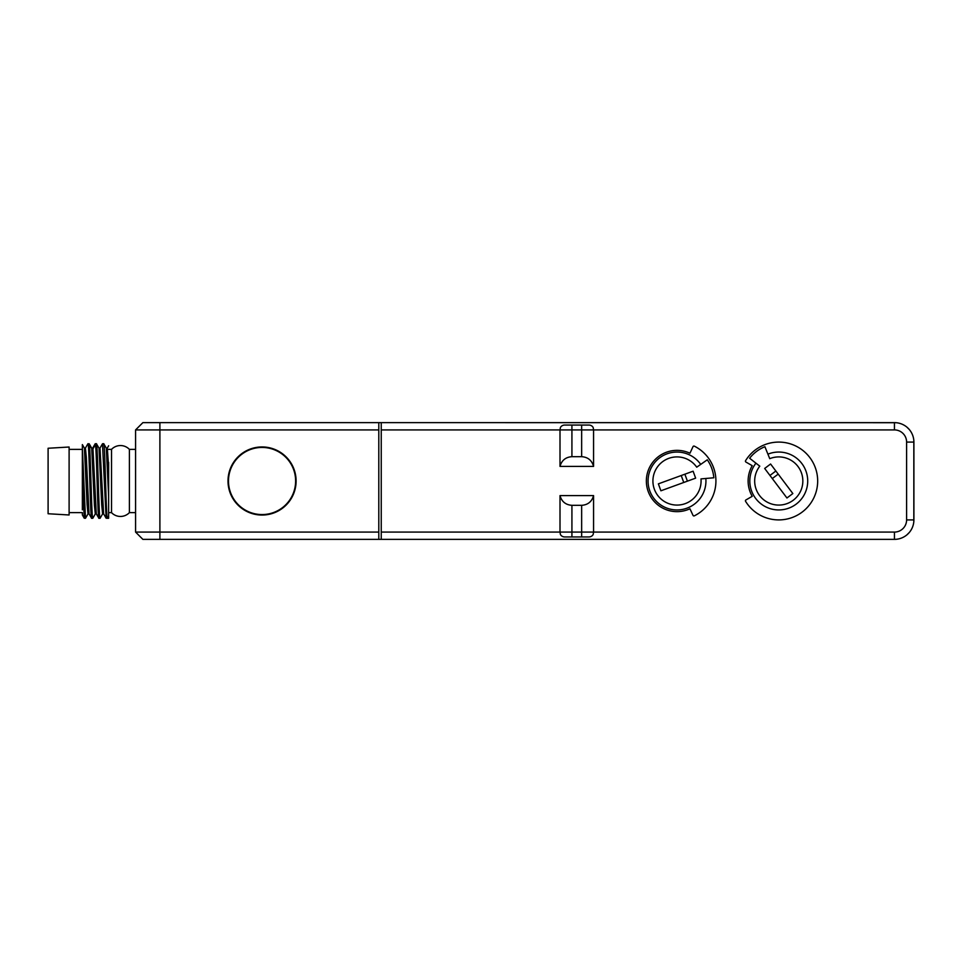 <?xml version="1.0" encoding="UTF-8"?>
<svg xmlns="http://www.w3.org/2000/svg" width="962" height="962" viewBox="0 0 962 962"><rect width="100%" height="100%" fill="white"/><g stroke="black" fill="none" stroke-linecap="round" stroke-linejoin="round"><path stroke-width="1.44" d="M694.348 446.164A38.913 38.913 0 0 1 694.348 515.836A0.974 0.974 0 0 1 693.025 515.379L689.946 508.778A30.652 30.652 0 0 1 646.356 481A30.652 30.652 0 0 1 689.946 453.222L693.025 446.621A0.974 0.974 0 0 1 694.348 446.164A38.913 38.913 0 0 1 700.949 450.324M754.821 511.676A38.913 38.913 0 0 1 745.574 501.31A38.913 38.913 0 0 0 804.028 510.594A38.913 38.913 0 0 0 804.028 451.406A38.913 38.913 0 0 0 745.574 460.69A0.974 0.974 0 0 0 745.911 462.037L752.224 465.68A30.652 30.652 0 0 0 752.224 496.32L745.911 499.963A0.974 0.974 0 0 0 745.574 501.31M581.649 425.06L564.634 425.06A4.87 4.87 0 0 0 560.413 427.489L560.004 429.918L381.241 429.918L381.241 532.082L560.004 532.082L560.413 534.511A4.87 4.87 0 0 0 564.634 536.94L588.948 536.94A4.87 4.87 0 0 0 593.169 534.511L593.566 532.082L894.444 532.082A12.157 12.157 0 0 0 906.601 519.913L906.601 442.087A12.157 12.157 0 0 0 894.444 429.918L593.566 429.918L593.169 427.489A4.87 4.87 0 0 0 588.948 425.06L581.649 425.06L581.649 429.918L593.566 429.918L593.566 466.402C591.883 460.365 587.914 457.118 581.649 456.673L581.649 429.918L571.921 429.918L571.921 456.673L581.649 456.673M571.921 425.06L571.921 429.918L560.004 429.918L560.004 466.402L593.566 466.402M560.004 495.598C561.688 501.635 565.668 504.882 571.921 505.327L571.921 532.082L593.566 532.082L593.566 495.598L560.004 495.598L560.004 532.082L571.921 532.082L571.921 536.94M581.649 536.94L581.649 505.327C587.914 504.882 591.883 501.635 593.566 495.598M322.859 422.631L142.881 422.631L135.582 429.918L378.8 429.918L378.8 539.369L894.444 539.369L378.8 539.369L894.444 539.369L381.241 539.369L381.241 532.082M581.649 505.327L571.921 505.327M896.139 539.297L894.444 539.369A19.456 19.456 0 0 0 913.9 519.913L913.9 442.087A19.456 19.456 0 0 0 894.444 422.631L378.8 422.631L896.139 422.703M381.241 429.918L381.241 422.631L894.444 422.631L378.8 422.631L378.8 429.918M571.921 456.673C565.668 457.118 561.688 460.365 560.004 466.402M378.8 539.369L142.881 539.369L135.582 532.082L135.582 429.918L135.582 449.374L129.401 449.374L129.401 512.626L135.582 512.626L135.582 532.082L159.896 532.082L159.896 422.631L378.8 422.631M378.8 532.082L159.896 532.082L159.896 539.369L322.859 539.369M913.828 440.392L913.828 521.608M913.599 523.292L913.275 524.819L913.599 523.292M913.239 524.951L912.734 526.563L913.239 524.951M912.084 528.138L911.291 529.641L912.084 528.138M911.242 529.737L910.389 531.072L911.242 529.737M909.355 532.419L906.95 534.824L909.355 532.419M905.603 535.858L904.268 536.712L905.603 535.858M904.16 536.772L902.657 537.554L904.16 536.772M901.093 538.203L899.47 538.708L901.093 538.203M899.35 538.744L897.823 539.081L899.35 538.744M913.9 442.087L913.9 519.913L913.9 442.087L906.601 442.087M897.823 422.919L899.35 423.256L897.823 422.919M899.47 423.292L901.093 423.797L899.47 423.292M902.657 424.446L904.16 425.228L902.657 424.446M904.268 425.288L905.603 426.142L904.268 425.288M906.95 427.176L909.355 429.581L906.95 427.176M910.389 430.928L911.242 432.263L910.389 430.928M911.291 432.359L912.084 433.862L911.291 432.359M912.734 435.437L913.239 437.049L912.734 435.437M913.275 437.181L913.599 438.708L913.275 437.181M228.006 481A34.055 34.055 0 0 1 262.061 446.945A34.055 34.055 0 0 1 296.104 481A34.055 34.055 0 0 1 262.061 515.055A34.055 34.055 0 0 1 228.006 481M295.623 481A33.562 33.562 0 0 1 262.061 514.562A33.562 33.562 0 0 1 228.487 481A33.562 33.562 0 0 1 262.061 447.438A33.562 33.562 0 0 1 295.623 481A33.562 33.562 0 0 0 262.061 447.438A33.562 33.562 0 0 0 228.487 481A33.562 33.562 0 0 0 262.061 514.562A33.562 33.562 0 0 0 295.623 481M108.634 512.626L111.52 512.626A12.362 12.362 0 0 0 129.401 512.626M111.52 512.626L111.52 449.374A12.362 12.362 0 0 1 129.401 449.374M108.634 449.374L111.52 449.374M102.477 443.807L106.133 518.217L108.634 518.277L108.634 516.089L107.371 518.277C106.145 520.574 104.93 441.426 103.716 443.722L106.301 448.136M108.634 462.361L108.634 516.089M108.634 445.779L107.251 448.16M108.634 518.277L107.371 518.277M102.549 443.722L103.716 443.722M102.669 513.84L100.072 518.277C98.858 520.574 97.631 441.426 96.416 443.722L99.014 448.172L101.695 504.605L102.597 513.9L103.668 513.888M92.857 518.181L92.773 518.277C91.643 520.658 90.5 451.19 89.37 444.54L87.951 443.722L85.353 448.172M108.634 496.284L106.313 448.16M96.368 513.9L95.298 513.9L94.444 505.459L91.703 448.136M92.653 448.16L95.19 443.783L95.491 444.54C96.633 451.19 97.763 520.658 98.906 518.277L100.072 518.277M108.634 466.943L107.323 448.1L106.241 448.1M103.619 513.864L100 448.112M98.906 518.277L96.296 513.828L92.965 448.821L91.655 448.1M87.951 443.722C89.177 441.426 90.392 520.574 91.606 518.277L89.009 513.84L86.327 457.383L85.426 448.1L84.355 448.1M89.081 513.9L87.999 513.9L87.109 504.617L84.403 448.136M82.359 509.848L82.359 444.6L84.428 448.172M69.108 512.626L82.359 512.626L82.359 514.959L84.247 518.217L82.359 477.104M82.359 447.619L85.474 518.277L84.247 518.217M95.491 444.54L92.965 448.821L91.895 448.821L89.129 443.722M91.606 518.277L92.773 518.277M95.25 443.722L96.416 443.722M69.108 449.374L82.359 449.374M69.108 514.983L69.108 447.017L48.1 448.256L48.1 513.744L69.108 514.983M755.952 463.179A28.944 28.944 0 0 0 769.816 508.525A28.944 28.944 0 0 0 807.695 479.99A28.944 28.944 0 0 0 767.916 454.16M749.626 458.237L759.788 466.173A24.074 24.074 0 0 0 771.32 503.896A24.074 24.074 0 0 0 802.825 480.158A24.074 24.074 0 0 0 769.744 458.67L764.91 446.717A36.965 36.965 0 0 0 749.626 458.237M792.844 493.542L770.586 464.009L764.682 468.458L786.94 497.991L792.844 493.542M778.198 474.11L772.294 478.559M775.865 471.007L769.961 475.456M700.709 464.393A28.944 28.944 0 0 0 653.294 464.393A28.944 28.944 0 0 0 669.504 508.958A28.944 28.944 0 0 0 705.831 478.475M707.286 459.8L696.728 467.183A24.074 24.074 0 0 0 657.274 467.183A24.074 24.074 0 0 0 670.767 504.256A24.074 24.074 0 0 0 700.985 478.896L713.828 477.777A36.965 36.965 0 0 0 707.286 459.8M660.894 490.8L695.634 478.15L693.109 471.2L658.369 483.85L660.894 490.8M683.754 482.479L681.216 475.529M687.409 481.144L684.872 474.194M894.444 532.082L894.444 539.369M906.601 519.913L913.9 519.913M894.444 429.918L894.444 422.631M92.833 518.217L95.37 513.828M106.133 518.217L103.595 513.828M99.952 448.172L102.489 443.783M98.954 448.112L100.024 448.112M91.715 448.172L89.177 443.783M88.071 513.828L85.534 518.217"/></g></svg>
